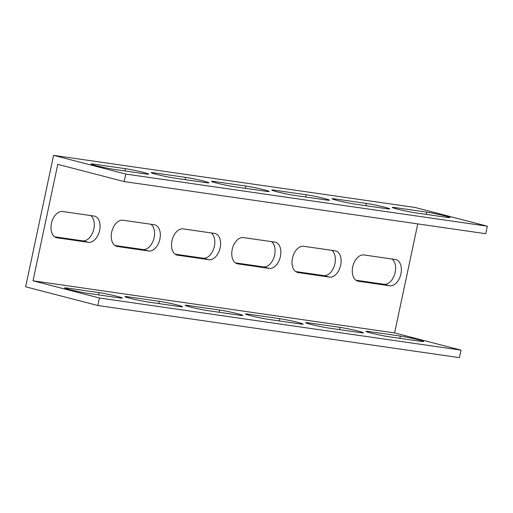 <?xml version="1.0" encoding="UTF-8"?>
<svg xmlns="http://www.w3.org/2000/svg" width="513" height="513" viewBox="0 0 513 513"><rect width="100%" height="100%" fill="white"/><g stroke="black" fill="none" stroke-linecap="round" stroke-linejoin="round"><path stroke-width="0.77" d="M90.686 215.563A13.46 8.49 -75.5 0 1 93.853 228.901A13.46 8.49 -75.5 0 1 82.625 240.828L54.59 236.788M88.403 242.328A13.46 8.49 104.5 0 0 99.631 230.401A13.46 8.49 104.5 0 0 94.572 216.153A13.46 8.49 104.5 0 0 93.988 216.037L62.65 211.516A13.46 8.49 104.5 0 0 51.524 222.988A13.46 8.49 104.5 0 0 56.481 237.692A13.46 8.49 104.5 0 0 57.065 237.808L88.403 242.328L82.625 240.828M150.95 224.252A13.46 8.49 -75.5 0 1 154.118 237.59A13.46 8.49 -75.5 0 1 142.89 249.517L114.854 245.477M148.661 251.017A13.46 8.49 104.5 0 0 159.896 239.084A13.46 8.49 104.5 0 0 154.83 224.841A13.46 8.49 104.5 0 0 154.253 224.726L122.915 220.205A13.46 8.49 104.5 0 0 111.789 231.677A13.46 8.49 104.5 0 0 116.746 246.381A13.46 8.49 104.5 0 0 117.323 246.496L148.661 251.017L142.89 249.517M211.209 232.94A13.46 8.49 -75.5 0 1 214.383 246.278A13.46 8.49 -75.5 0 1 203.148 258.206L175.119 254.166M208.926 259.706A13.46 8.49 104.5 0 0 220.154 247.773A13.46 8.49 104.5 0 0 215.094 233.53A13.46 8.49 104.5 0 0 214.511 233.415L183.179 228.894A13.46 8.49 104.5 0 0 172.047 240.366A13.46 8.49 104.5 0 0 177.004 255.07A13.46 8.49 104.5 0 0 177.588 255.185L208.926 259.706L203.148 258.206M271.473 241.629A13.46 8.49 -75.5 0 1 274.641 254.967A13.46 8.49 -75.5 0 1 263.413 266.895L235.377 262.855M269.19 268.395A13.46 8.49 104.5 0 0 280.419 256.462A13.46 8.49 104.5 0 0 275.359 242.219A13.46 8.49 104.5 0 0 274.776 242.104L243.438 237.583A13.46 8.49 104.5 0 0 232.312 249.055A13.46 8.49 104.5 0 0 237.269 263.759A13.46 8.49 104.5 0 0 237.852 263.874L269.19 268.395L263.413 266.895M331.731 250.318A13.46 8.49 -75.5 0 1 334.906 263.656A13.46 8.49 -75.5 0 1 323.677 275.584L295.642 271.544M329.449 277.084A13.46 8.49 104.5 0 0 340.683 265.15A13.46 8.49 104.5 0 0 335.617 250.908A13.46 8.49 104.5 0 0 335.04 250.793L303.702 246.272A13.46 8.49 104.5 0 0 292.57 257.744A13.46 8.49 104.5 0 0 297.534 272.448A13.46 8.49 104.5 0 0 298.111 272.563L329.449 277.084L323.677 275.584M95.707 165.577A13.46 0.731 12 0 0 114.252 169.412L145.589 173.933A13.46 0.731 12 0 0 148.648 174.112A13.46 0.731 12 0 0 140.043 171.579A13.46 0.731 12 0 0 125.377 168.694L94.039 164.179A13.46 0.731 12 0 0 90.981 164A13.46 0.731 12 0 0 95.707 165.577M155.971 174.266A13.46 0.731 12 0 0 174.516 178.101L205.848 182.622A13.46 0.731 12 0 0 208.906 182.801A13.46 0.731 12 0 0 200.301 180.268A13.46 0.731 12 0 0 185.635 177.383L154.304 172.868A13.46 0.731 12 0 0 151.245 172.689A13.46 0.731 12 0 0 155.971 174.266M216.236 182.955A13.46 0.731 12 0 0 234.774 186.79L266.112 191.311A13.46 0.731 12 0 0 269.171 191.49A13.46 0.731 12 0 0 260.566 188.957A13.46 0.731 12 0 0 245.9 186.072L214.562 181.557A13.46 0.731 12 0 0 211.503 181.378A13.46 0.731 12 0 0 216.236 182.955M276.494 191.644A13.46 0.731 12 0 0 295.039 195.479L326.377 199.999A13.46 0.731 12 0 0 329.436 200.179A13.46 0.731 12 0 0 320.83 197.646A13.46 0.731 12 0 0 306.165 194.76L274.827 190.246A13.46 0.731 12 0 0 271.768 190.066A13.46 0.731 12 0 0 276.494 191.644M336.759 200.333A13.46 0.731 12 0 0 355.304 204.168L386.635 208.688A13.46 0.731 12 0 0 389.694 208.868A13.46 0.731 12 0 0 381.088 206.335A13.46 0.731 12 0 0 366.423 203.449L335.092 198.935A13.46 0.731 12 0 0 332.033 198.755A13.46 0.731 12 0 0 336.759 200.333M69.364 289.512A13.46 0.731 12 0 0 87.909 293.346L119.247 297.867A13.46 0.731 12 0 0 122.306 298.047A13.46 0.731 12 0 0 113.7 295.514A13.46 0.731 12 0 0 99.035 292.628L67.697 288.114A13.46 0.731 12 0 0 64.638 287.934A13.46 0.731 12 0 0 69.364 289.512M129.629 298.2A13.46 0.731 12 0 0 148.174 302.035L179.505 306.556A13.46 0.731 12 0 0 182.564 306.736A13.46 0.731 12 0 0 173.958 304.203A13.46 0.731 12 0 0 159.293 301.317L127.961 296.803A13.46 0.731 12 0 0 124.903 296.623A13.46 0.731 12 0 0 129.629 298.2M189.893 306.889A13.46 0.731 12 0 0 208.432 310.724L239.77 315.245A13.46 0.731 12 0 0 242.829 315.424A13.46 0.731 12 0 0 234.223 312.892A13.46 0.731 12 0 0 219.558 310.006L188.22 305.491A13.46 0.731 12 0 0 185.161 305.312A13.46 0.731 12 0 0 189.893 306.889M250.152 315.578A13.46 0.731 12 0 0 268.697 319.413L300.034 323.934A13.46 0.731 12 0 0 303.093 324.113A13.46 0.731 12 0 0 294.481 321.58A13.46 0.731 12 0 0 279.822 318.695L248.484 314.18A13.46 0.731 12 0 0 245.426 314.001A13.46 0.731 12 0 0 250.152 315.578M310.416 324.267A13.46 0.731 12 0 0 328.961 328.102L360.293 332.623A13.46 0.731 12 0 0 363.351 332.802A13.46 0.731 12 0 0 354.746 330.269A13.46 0.731 12 0 0 340.081 327.384L308.749 322.869A13.46 0.731 12 0 0 305.69 322.69A13.46 0.731 12 0 0 310.416 324.267M391.996 259.007A13.46 8.49 -75.5 0 1 395.17 272.345A13.46 8.49 -75.5 0 1 383.936 284.273L355.907 280.233M389.713 285.773A13.46 8.49 104.5 0 0 400.942 273.839A13.46 8.49 104.5 0 0 395.882 259.597A13.46 8.49 104.5 0 0 395.299 259.482L363.967 254.961A13.46 8.49 104.5 0 0 352.835 266.433A13.46 8.49 104.5 0 0 357.792 281.137A13.46 8.49 104.5 0 0 358.375 281.252L389.713 285.773L383.936 284.273M370.681 332.956A13.46 0.731 12 0 0 389.22 336.791L420.557 341.312A13.46 0.731 12 0 0 423.616 341.491A13.46 0.731 12 0 0 415.011 338.958A13.46 0.731 12 0 0 400.345 336.073L369.007 331.558A13.46 0.731 12 0 0 365.949 331.379A13.46 0.731 12 0 0 370.681 332.956M397.024 209.022A13.46 0.731 12 0 0 415.562 212.857L446.9 217.377A13.46 0.731 12 0 0 449.959 217.557A13.46 0.731 12 0 0 441.353 215.024A13.46 0.731 12 0 0 426.688 212.138L395.35 207.624A13.46 0.731 12 0 0 392.291 207.444A13.46 0.731 12 0 0 397.024 209.022M124.178 181.576L125.775 174.061L53.589 155.362L415.164 207.489L487.35 226.195L485.753 233.704L124.178 181.576L57.77 164.365L33.024 280.791L99.432 297.995L461.007 350.129L459.411 357.638L97.836 305.511L25.65 286.805L53.589 155.362M461.007 350.129L394.593 332.924L417.768 223.905M99.432 297.995L97.836 305.511M394.593 332.924L33.024 280.791M125.775 174.061L487.35 226.195M426.207 214.396L426.688 212.138M395.157 208.522L395.35 207.624M399.864 338.33L400.345 336.073M368.815 332.456L369.007 331.558M358.375 281.252L357.228 280.957M339.606 329.641L340.081 327.384M308.557 323.767L308.749 322.869M248.292 315.078L248.484 314.18M279.341 320.952L279.822 318.695M188.027 306.389L188.22 305.491M219.077 312.263L219.558 310.006M127.769 297.7L127.961 296.803M158.818 303.574L159.293 301.317M67.504 289.011L67.697 288.114M98.554 294.885L99.035 292.628M365.949 205.707L366.423 203.449M334.899 199.833L335.092 198.935M305.684 197.018L306.165 194.76M274.635 191.144L274.827 190.246M245.419 188.329L245.9 186.072M214.37 182.455L214.562 181.557M185.161 179.64L185.635 177.383M154.112 173.766L154.304 172.868M124.896 170.951L125.377 168.694M93.847 165.077L94.039 164.179M298.111 272.563L296.969 272.268M237.852 263.874L236.705 263.579M177.588 255.185L176.44 254.89M117.323 246.496L116.182 246.202M57.065 237.808L55.917 237.513"/></g></svg>
